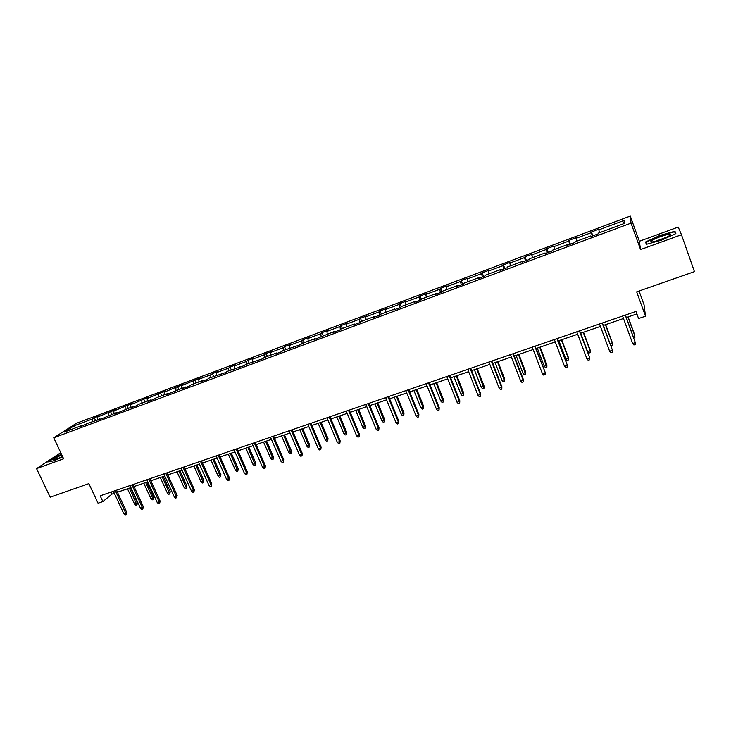 <?xml version="1.0" encoding="UTF-8"?>
<svg xmlns="http://www.w3.org/2000/svg" width="731" height="731" viewBox="0 0 731 731"><rect width="100%" height="100%" fill="white"/><g stroke="black" fill="none" stroke-linecap="round" stroke-linejoin="round"><path stroke-width="1.1" d="M639.333 241.276L640.548 249.573L681.466 234.742L678.222 227.067L639.333 241.276L630.277 216.084L76.463 423.258L53.747 437.787L631.036 223.129L630.277 216.084M681.466 234.742L694.45 271.64L636.674 291.861L645.5 316.185L644.057 304.818L639.058 291.029M60.746 452.644L36.55 468.608L50.174 497.181L88.88 483.63L98.064 503.23L102.879 501.585L111.916 494.129L114.31 493.297M92.261 421.65L92.353 419.009L94.299 417.739L95.542 420.426M75.741 427.799L74.087 425.826L92.353 419.009M97.47 419.704L97.552 417.063L99.48 415.802L94.299 417.739M97.552 417.063L110.555 411.663L111.797 414.367M113.872 413.6L113.917 410.95L115.8 409.707L110.555 411.663M113.917 410.95L127.002 405.522L128.245 408.245M130.465 407.423L130.493 404.764L132.32 403.53L127.002 405.522M130.493 404.764L143.651 399.3L144.902 402.041M147.26 401.164L147.26 398.496L149.033 397.289L143.651 399.3M147.26 398.496L160.509 392.995L161.752 395.763M164.256 394.831L164.228 392.163L165.955 390.966L160.509 392.995M164.228 392.163L177.569 386.626L178.812 389.404M181.471 388.417L181.416 385.74L183.088 384.561L177.569 386.626M181.416 385.74L194.848 380.166L196.091 382.971M198.896 381.929L198.814 379.243L200.422 378.082L194.848 380.166M198.814 379.243L210.756 374.784L212.328 373.632L213.571 376.456M216.54 375.35L216.431 372.664L217.984 371.522L212.328 373.632M216.431 372.664L228.529 368.15L230.037 367.017L231.279 369.868M234.413 368.698L234.267 366.003L235.757 364.879L230.037 367.017M234.267 366.003L246.521 361.434L247.964 360.319L249.207 363.188M252.506 361.955L252.332 359.259L253.767 358.153L247.964 360.319M252.332 359.259L264.741 354.626L266.121 353.53L267.363 356.426M270.835 355.129L270.625 352.424L271.996 351.337L266.121 353.53M270.625 352.424L283.189 347.737L284.514 346.658L285.748 349.573M289.394 348.212L289.156 345.507L290.454 344.438L284.514 346.658M289.156 345.507L301.876 340.756L303.137 339.705L304.37 342.638M308.199 341.213L307.925 338.499L309.158 337.457L303.137 339.705M307.925 338.499L320.808 333.683L321.996 332.651L323.239 335.611M327.241 334.113L326.931 331.399L328.1 330.375L321.996 332.651M326.931 331.399L339.988 326.519L341.112 325.514L342.346 328.493M346.54 326.931L346.192 324.208L347.289 323.203L341.112 325.514M346.192 324.208L359.424 319.264L360.474 318.277L361.699 321.284M366.085 319.648L365.71 316.916L366.724 315.938L360.474 318.277M365.71 316.916L379.115 311.909L380.083 310.949L381.317 313.974M385.895 312.265L385.475 309.533L386.425 308.583L380.083 310.949M385.475 309.533L399.062 304.462L399.958 303.52L401.209 306.627M405.97 304.79L405.513 302.049L406.39 301.126L399.958 303.52M405.513 302.049L419.283 296.905L420.097 296L421.467 299.418M426.319 297.215L425.817 294.465L426.612 293.56L420.097 296M425.817 294.465L439.77 289.257L440.51 288.37L441.953 292.025M446.933 289.531L446.403 286.78L447.107 285.903L440.51 288.37M446.403 286.78L460.539 281.499L461.197 280.64L462.641 284.322M467.84 281.746L467.264 278.986L467.886 278.145L461.197 280.64M467.264 278.986L481.601 273.632L482.168 272.809L483.602 276.519M489.03 273.851L488.409 271.091L488.948 270.269L482.168 272.809M488.409 271.091L502.937 265.664L503.421 264.86L504.856 268.606M510.512 265.846L509.845 263.087L510.293 262.292L503.421 264.86M509.845 263.087L524.584 257.586L524.968 256.809L526.402 260.583M532.287 257.732L531.94 254.205L524.968 256.809M531.583 254.973L546.523 249.39L546.825 248.65L548.25 252.451M554.372 249.509L553.888 246.009L546.825 248.65M553.623 246.74L568.773 241.075L568.974 240.371L570.399 244.209M576.777 241.166L576.147 237.694L568.974 240.371M575.973 238.388L591.342 232.65L591.443 231.974L592.868 235.848M599.493 232.705L598.716 229.26L591.443 231.974M598.634 229.927L624.749 220.177L624.95 223.22L598.278 233.152L598.205 233.856L590.712 236.643L590.822 235.93L575.133 241.778L574.95 242.509L567.567 245.26L567.786 244.51L552.316 250.276L552.033 251.044L544.759 253.758L545.079 252.972L529.829 258.655L529.445 259.459L522.272 262.127L522.683 261.314L507.652 266.916L507.177 267.747L500.105 270.379L500.607 269.538L485.786 275.057L485.22 275.916L478.248 278.52L478.842 277.643L464.231 283.089L463.573 283.984L456.692 286.543L457.378 285.638L442.968 291.011L442.218 291.925L435.438 294.456L436.215 293.524L421.997 298.824L421.166 299.765L414.477 302.259L415.336 301.3L401.31 306.527L400.396 307.504L393.799 309.953L394.74 308.975L380.897 314.129L379.91 315.125L373.395 317.546L374.418 316.541L360.767 321.631L359.698 322.654L353.274 325.039L354.371 324.016L340.902 329.032L339.751 330.074L333.418 332.431L334.597 331.381L313.827 339.723L315.079 338.645L301.958 343.533L300.669 344.63L282.87 350.642L281.508 351.757L275.413 354.023L276.802 352.909L264.028 357.669L262.593 358.802L245.424 364.595L243.935 365.747L227.067 371.43L225.504 372.609L208.938 378.183L207.321 379.38L201.537 381.536L203.181 380.33L191.047 384.853L189.356 386.069L183.655 388.188L185.354 386.973L165.992 394.767L167.755 393.525L155.922 397.938L154.122 399.19L148.557 401.255L150.376 400.003L138.689 404.353L136.834 405.623L131.333 407.67L133.206 406.39L119.756 411.982L114.328 414.002L116.256 412.713L102.888 418.26L88.25 423.139L80.94 426.429L82.968 425.113L64.438 432.012L74.087 425.826M645.5 316.185L638.574 318.552L635.988 311.433L100.184 495.819L102.879 501.585M100.046 419.32L99.507 418.945M108.59 415.564L108.654 412.914M116.777 413.088L116.256 412.713M125.12 409.406L125.156 406.756M133.727 406.774L133.206 406.39M141.851 403.174L141.86 400.515M150.888 400.387L150.376 400.003M158.791 396.869L158.773 394.201M168.258 393.927L167.755 393.525M175.933 390.482L175.888 387.805M185.848 387.375L185.354 386.973M193.295 384.013L193.212 381.335M203.666 380.741L203.181 380.33M210.866 377.47L210.756 374.784M221.712 374.025L221.237 373.605M228.666 370.836L228.529 368.15M239.987 367.218L239.521 366.798M246.685 364.129L246.521 361.434M258.5 360.328L258.043 359.899M264.933 357.331L264.741 354.626M283.418 350.441L283.189 347.737M302.141 343.469L301.876 340.756M315.5 339.102L315.079 338.645M321.119 336.488L320.808 333.683M335.008 331.837L334.597 331.381M340.363 329.526L339.988 326.519M354.782 324.482L354.371 324.016M359.862 322.49L359.424 319.264M374.811 317.026L374.418 316.541M379.608 315.235L379.115 311.909M395.124 309.46L394.74 308.975M399.601 307.797L399.062 304.462M415.701 301.802L415.336 301.3M419.868 300.249L419.283 296.905M436.571 294.036L436.215 293.524M440.409 292.601L439.77 289.257M457.725 286.159L457.378 285.638M461.234 284.852L460.539 281.499M479.18 278.173L478.842 277.643M482.332 276.994L481.601 273.632M500.936 270.068L500.607 269.538M503.732 269.026L502.937 265.664M522.994 261.853L522.683 261.314M525.425 260.949L524.584 257.586M545.372 253.529L545.079 252.972M547.428 252.762L546.523 249.39M568.06 245.077L567.786 244.51M569.732 244.456L568.773 241.075M591.087 236.506L590.822 235.93M592.357 236.031L591.342 232.65M640.548 249.573L631.036 223.129M36.55 468.608L63.634 458.785L53.747 437.787M117.426 492.237L130.922 487.604M134.029 486.535L147.726 481.83M150.833 480.76L164.749 475.991M167.847 474.922L181.973 470.079M185.071 469.01L199.417 464.084M202.505 463.025L217.08 458.026M220.159 456.966L234.971 451.886M238.041 450.826L253.081 445.663M256.142 444.612L271.42 439.368M274.481 438.317L289.997 432.99M293.049 431.948L308.82 426.529M311.863 425.488L327.881 419.987M330.915 418.945L347.198 413.362M350.222 412.321L366.77 406.637M369.785 405.604L386.598 399.83M389.605 398.806L406.692 392.94M409.689 391.907L427.059 385.941M430.038 384.917L447.701 378.859M450.671 377.836L468.626 371.677M471.577 370.663L489.834 364.394M492.776 363.389L511.344 357.011M514.268 356.006L533.146 349.528M536.061 348.532L555.258 341.934M558.155 340.948L577.673 334.241M580.56 333.254L600.416 326.437M603.285 325.45L623.488 318.515M626.33 317.537L636.893 313.919M110.975 492.109L111.916 494.129M623.086 223.914L624.749 220.177M83.508 425.479L82.968 425.113M646.195 244.373L661.308 240.225L675.864 233.582L674.951 231.252L659.947 235.428L645.729 241.897L646.195 244.373M61.505 454.243L54.661 457.295L47.734 461.965L54.094 460.758L62.747 456.902M646.579 244.264L645.729 241.897M675.791 233.618L674.951 231.252M632.653 343.515L633.905 344.986L635.385 344.484L635.33 342.62L632.653 343.515L622.584 316.048M625.261 315.125L635.33 342.62L625.425 315.07M633.21 336.315L634.819 335.776L634.773 335.173L628.103 316.934M633.804 337.95L634.873 337.594L634.819 335.776L627.947 316.989M602.152 323.075L612.267 349.701L612.331 352.187L612.258 350.341L609.617 351.227L599.511 323.988M612.267 349.701L602.371 323.001M612.331 352.187L610.869 352.68L609.617 351.227M579.372 330.915L589.57 357.295L589.606 359.78L589.506 357.952L586.902 358.83L576.768 331.81M589.57 357.295L579.646 330.823M589.606 359.78L588.163 360.264L586.902 358.83M610.184 344.073L612.34 343.342L612.35 342.729L605.652 324.637M612.35 342.729L612.414 345.142L612.34 343.342L605.442 324.71M612.414 345.142L610.988 345.626L610.586 345.16M590.228 350.186L590.264 352.589L588.857 353.064L587.633 351.666L590.173 350.807L590.228 350.186L583.512 332.24M590.264 352.589L590.173 350.807L583.256 332.331M587.633 351.666L580.716 333.199M669.569 235.638L670.482 234.295C669.075 233.408 655.808 237.867 651.997 240.481C650.298 241.632 650.471 242.098 652.509 241.888C658.549 240.673 664.232 238.589 669.569 235.638M666.635 237.219L655.643 241.23M646.707 244.227L646.295 242.062L660.066 235.784L674.612 231.745L675.407 233.792M61.806 454.901L57.393 457.003C53.738 458.977 52.623 459.945 54.03 459.9L62.638 456.665M62.574 456.51L58.553 458.456M48.548 461.818L54.962 457.478L61.623 454.508M556.912 338.645L567.192 364.787L567.201 367.264L567.073 365.463L564.506 366.322L554.345 339.531M567.192 364.787L557.241 338.535M567.201 367.264L565.776 367.739L564.506 366.322M568.416 357.532L568.426 359.935L567.037 360.401L565.803 359.012L568.307 358.172L568.416 357.532L561.682 339.732M568.426 359.935L568.307 358.172L561.371 339.842M565.803 359.012L558.859 340.701M534.763 346.266L545.116 372.18L545.098 374.647L544.951 372.865L542.42 373.705L532.232 347.143M545.116 372.18L535.138 346.138M545.098 374.647L543.69 375.113L542.42 373.705M546.889 364.787L546.87 367.181L545.5 367.638L544.266 366.268L546.733 365.436L546.889 364.787L540.136 347.124M546.87 367.181L539.78 347.252M544.266 366.268L537.303 348.102M512.924 353.786L523.14 380.166L523.35 379.462L523.305 381.929L523.14 380.166L520.646 380.997L510.421 354.645M523.35 379.462L513.354 353.64M523.305 381.929L521.916 382.386L520.646 380.997M525.653 371.942L525.616 374.327L524.255 374.784L523.021 373.422L525.452 372.6L525.653 371.942L518.891 354.425M525.616 374.327L518.48 354.562M523.021 373.422L516.04 355.403M491.378 361.196L501.621 387.366L501.886 386.653L501.804 389.102L501.621 387.366L499.163 388.188L488.911 362.046M501.886 386.653L491.853 361.032M501.804 389.102L500.443 389.559L499.163 388.188M504.71 378.996L504.637 381.381L503.303 381.829L502.051 380.485L504.463 379.672L504.71 378.996L497.921 361.617M504.637 381.381L497.473 361.772M502.051 380.485L495.061 362.603M470.134 368.506L480.404 394.466L480.706 393.744L480.605 396.193L480.404 394.466L477.973 395.279L467.703 369.347M480.706 393.744L470.654 368.333M480.605 396.193L479.253 396.641L477.973 395.279M484.032 385.968L483.94 388.344L482.615 388.782L481.373 387.448L484.032 385.968L477.233 368.726M483.94 388.344L476.74 368.89M481.373 387.448L474.364 369.703M449.172 375.725L459.461 401.465L459.817 400.734L459.689 403.174L459.461 401.465L457.067 402.269L446.778 376.547M459.817 400.734L449.748 375.524M459.689 403.174L458.355 403.622L457.067 402.269M463.637 392.839L463.509 395.206L462.211 395.645L460.959 394.32L463.637 392.839L456.82 375.725M463.509 395.206L456.281 375.917M460.959 394.32L453.933 376.721M428.503 382.834L438.81 408.382L439.203 407.642L439.048 410.073L438.81 408.382L436.444 409.168L426.136 383.647M439.203 407.642L429.115 382.624M439.048 410.073L437.732 410.511L436.444 409.168M443.498 399.629L443.351 401.986L442.072 402.415L440.811 401.109L443.498 399.629L436.672 382.642M443.351 401.986L436.087 382.843M440.811 401.109L433.775 383.638M408.099 389.851L418.424 415.199L418.872 414.45L418.689 416.871L418.424 415.199L416.094 415.985L405.769 390.656M418.872 414.45L408.757 389.632M418.689 416.871L417.392 417.3L416.094 415.985M423.624 406.317L423.459 408.675L422.189 409.104L420.928 407.807L423.624 406.317L416.789 389.468M423.459 408.675L416.158 389.687M420.928 407.807L413.883 390.473M387.978 396.787L398.322 421.933L398.797 421.166L398.596 423.587L398.322 421.933L396.019 422.701L385.666 397.573M398.797 421.166L388.673 396.54M398.596 423.587L397.317 424.007L396.019 422.701M404.005 412.933L403.814 415.281L402.562 415.701L401.301 414.413L404.005 412.933L397.161 396.211M403.814 415.281L396.494 396.44M401.301 414.413L394.237 397.207M368.113 403.622L378.475 428.567L378.996 427.799L378.768 430.203L378.475 428.567L376.2 429.335L365.838 404.398M378.996 427.799L368.853 403.366M378.768 430.203L377.507 430.632L376.2 429.335M384.643 419.457L384.424 421.796L383.19 422.207L381.92 420.937L384.643 419.457L377.781 402.863M384.424 421.796L377.077 403.101M381.92 420.937L374.857 403.868M348.513 410.365L358.884 435.128L359.451 434.342L359.195 436.745L358.884 435.128L356.646 435.877L346.266 411.133M359.451 434.342L349.29 410.091M359.195 436.745L357.952 437.156L356.646 435.877M365.527 425.899L365.29 428.229L364.065 428.64L362.795 427.379L365.527 425.899L358.656 409.424M365.29 428.229L357.916 409.68M362.795 427.379L355.714 410.438M329.169 417.017L339.559 441.588L340.153 440.802L339.878 443.196L339.559 441.588L337.338 442.337L326.949 417.785M340.153 440.802L329.983 416.734M339.878 443.196L338.654 443.607L337.338 442.337M346.649 432.259L346.384 434.589L345.187 434.991L343.908 433.739L346.649 432.259L339.769 415.912M346.384 434.589L338.992 416.177M343.908 433.739L336.827 416.917M310.072 423.587L320.47 447.975L321.11 447.18L320.808 449.565L320.47 447.975L318.287 448.706L307.888 424.345M321.11 447.18L310.931 423.295M320.808 449.565L319.602 449.967L318.287 448.706M328.009 438.536L327.726 440.857L326.538 441.259L325.268 440.016L328.009 438.536L321.119 422.308M327.726 440.857L320.306 422.591M325.268 440.016L318.168 423.322M291.221 430.075L301.638 454.28L302.305 453.476L301.994 455.852L301.638 454.28L299.482 455.002L289.065 430.824M302.305 453.476L292.117 429.773M301.994 455.852L300.788 456.254L299.482 455.002M309.606 444.74L309.304 447.052L308.126 447.445L306.846 446.221L309.606 444.74L302.707 428.631M309.304 447.052L301.857 428.923M306.846 446.221L299.747 429.645M272.617 436.48L283.034 460.503L283.747 459.689L283.409 462.056L283.034 460.503L280.905 461.215L270.488 437.211M283.747 459.689L273.54 436.16M283.409 462.056L282.221 462.458L280.905 461.215M291.422 450.863L291.102 453.174L289.942 453.558L288.663 452.343L291.422 450.863L284.523 434.872M291.102 453.174L283.637 435.173M288.663 452.343L281.554 435.895M254.242 442.803L264.677 466.643L265.417 465.821L265.061 468.187L264.677 466.643L262.575 467.356L252.14 443.525M265.417 465.821L255.21 442.474M265.061 468.187L263.891 468.58L262.575 467.356M273.476 456.912L273.129 459.214L271.987 459.598L270.698 458.392L273.476 456.912L266.559 441.04M273.129 459.214L265.645 441.35M270.698 458.392L263.58 442.063M236.104 449.044L246.548 472.71L247.325 471.888L246.941 474.236L246.548 472.71L244.465 473.414L234.03 449.757M247.325 471.888L237.1 448.697M246.941 474.236L245.79 474.629L244.465 473.414M255.74 462.887L255.375 465.181L254.251 465.565L252.963 464.368L255.74 462.887L248.823 447.125M255.375 465.181L247.873 447.454M252.963 464.368L245.835 448.149M218.194 455.212L228.639 478.704L229.452 477.864L229.05 480.212L228.639 478.704L226.592 479.39L216.148 455.916M229.452 477.864L219.227 454.856M229.05 480.212L227.908 480.596L226.592 479.39M238.224 468.79L237.84 471.075L236.725 471.449L235.437 470.271L238.224 468.79L231.307 453.138M237.84 471.075L230.32 453.476M235.437 470.271L228.31 454.17M200.504 461.298L210.957 484.626L211.798 483.776L211.378 486.115L210.957 484.626L208.929 485.302L198.485 461.992M211.798 483.776L201.564 460.932M211.378 486.115L210.254 486.499L208.929 485.302M220.917 474.629L220.524 476.904L219.419 477.27L218.13 476.1L220.917 474.629L213.991 459.086M220.524 476.904L212.986 459.433M218.13 476.1L210.994 460.11M183.042 467.31L193.496 490.464L194.364 489.615L193.934 491.945L193.496 490.464L191.495 491.131L181.041 467.995M194.364 489.615L184.13 466.926M193.934 491.945L192.82 492.319L191.495 491.131M203.821 480.386L203.41 482.652L202.313 483.027L201.025 481.857L203.821 480.386L196.895 464.953M203.41 482.652L195.853 465.309M201.025 481.857L193.889 465.985M165.782 473.24L176.244 496.239L177.149 495.38L176.692 497.701L176.244 496.239L174.27 496.897L163.808 473.926M177.149 495.38L166.906 472.856M176.692 497.701L175.595 498.076L174.27 496.897M186.935 486.078L186.496 488.345L185.418 488.701L184.13 487.55L186.935 486.078L180 470.755M186.496 488.345L178.931 471.12M184.13 487.55L176.993 471.787M148.74 479.107L159.203 501.941L160.135 501.073L159.669 503.394L159.203 501.941L157.256 502.59L146.794 479.783M160.135 501.073L149.892 478.714M159.669 503.394L158.581 503.76L157.256 502.59M170.241 491.698L169.793 493.955L168.724 494.311L167.436 493.169L170.241 491.698L163.305 476.484M169.793 493.955L162.209 476.859M167.436 493.169L160.29 477.517M131.909 484.9L142.371 507.57L143.331 506.702L142.847 509.014L142.371 507.57L140.443 508.219L129.981 485.567M143.331 506.702L133.088 484.498M142.847 509.014L141.777 509.37L140.443 508.219M153.748 497.263L153.282 499.511L152.231 499.858L150.933 498.725L153.748 497.263L146.812 482.149M153.282 499.511L145.688 482.533M150.933 498.725L143.788 483.182M115.279 490.629L125.741 513.135L126.728 512.257L126.225 514.56L125.741 513.135L123.841 513.774L113.369 491.278M126.728 512.257L116.485 490.209M126.225 514.56L125.165 514.916L123.841 513.774M137.446 502.754L136.971 504.993L135.929 505.34L134.632 504.216L137.446 502.754L130.511 487.741M136.971 504.993L129.36 488.134M134.632 504.216L127.486 488.783M669.066 235.949L670.482 234.295"/></g></svg>
